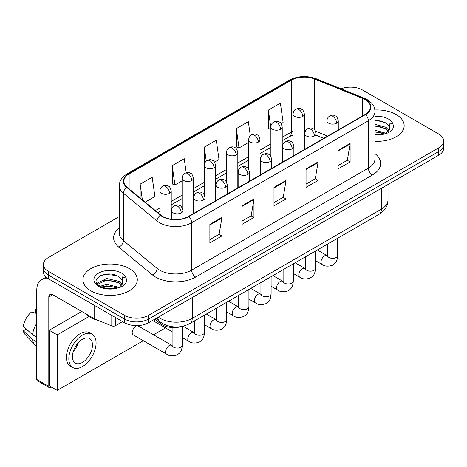 <?xml version="1.0" encoding="UTF-8"?>
<svg xmlns="http://www.w3.org/2000/svg" width="467" height="467" viewBox="0 0 467 467"><rect width="100%" height="100%" fill="white"/><g stroke="black" fill="none" stroke-linecap="round" stroke-linejoin="round"><path stroke-width="0.7" d="M323.625 138.401L316.077 135.354M182.112 326.41A16.999 9.813 180 0 1 160.099 323.403L154.886 319.107M396.197 114.549A27.197 15.703 0 0 0 374.89 109.996A27.197 15.703 0 0 1 396.197 114.549A27.197 15.703 0 0 1 404.165 125.652A27.197 15.703 0 0 0 396.197 114.549M129.336 268.618A27.197 15.703 0 0 0 99.699 265.215A27.197 15.703 0 0 0 82.904 279.721A27.197 15.703 0 0 0 90.872 290.83A27.197 15.703 0 0 0 120.515 294.233A27.197 15.703 0 0 0 137.304 279.721A27.197 15.703 0 0 0 129.336 268.618A27.197 15.703 0 0 0 99.699 265.215A27.197 15.703 0 0 0 82.904 279.721A27.197 15.703 0 0 0 90.872 290.83A27.197 15.703 0 0 0 120.515 294.233A27.197 15.703 0 0 0 137.304 279.721A27.197 15.703 0 0 0 129.336 268.618M365.141 99.629A18.131 10.467 180 0 1 370.454 107.031A18.131 10.467 180 0 1 365.141 114.433L188.44 216.454A18.131 10.467 180 0 1 160.765 215.053L127.1 187.296A18.131 10.467 180 0 1 123.819 181.295A18.131 10.467 180 0 1 129.131 173.887L291.426 80.19A18.131 10.467 180 0 1 314.647 79.016L362.725 98.455A18.131 10.467 180 0 1 365.141 99.629M365.463 99.442A18.587 10.729 0 0 0 362.982 98.239L314.904 78.806A18.587 10.729 0 0 0 291.104 80.009L128.81 173.706A18.587 10.729 0 0 0 126.726 187.448L160.391 215.205A18.587 10.729 0 0 0 188.761 216.635L365.463 114.619A18.587 10.729 0 0 0 365.463 99.442M119.289 216.589L48.399 257.515A16.999 9.813 0 0 0 43.419 264.456L43.419 271.858A16.999 9.813 0 0 0 48.399 278.799L124.531 322.75L124.531 319.049A16.999 9.813 0 0 0 148.57 319.049L438.671 151.565A16.999 9.813 0 0 0 443.65 144.624A16.999 9.813 0 0 1 438.671 151.565L148.57 319.049A16.999 9.813 0 0 1 124.531 319.049L48.399 275.098L124.531 319.049L124.531 315.348A16.999 9.813 0 0 0 148.57 315.348L438.671 147.864A16.999 9.813 0 0 0 443.65 140.923A16.999 9.813 0 0 0 438.671 133.982L362.538 90.026A16.999 9.813 0 0 0 341.044 88.818M43.419 268.157A16.999 9.813 0 0 0 48.399 275.098A16.999 9.813 0 0 1 43.419 268.157M209.876 224.388L209.876 242.893L221.895 235.958L221.895 217.447L209.876 224.388M209.876 239.612L219.134 234.265L221.848 218.06A4.536 2.615 -120 0 0 221.895 217.447M219.052 234.311L221.895 235.958M241.929 205.883L241.929 224.388L253.955 217.447L253.955 198.942L241.929 205.883M241.929 221.107L251.193 215.76L253.902 199.555A4.536 2.615 -120 0 0 253.955 198.942M251.112 215.807L253.955 217.447M338.096 150.362L338.096 168.867L350.116 161.926L350.116 143.422L338.096 150.362M338.096 165.587L347.355 160.239L350.069 144.034A4.536 2.615 -120 0 0 350.116 143.422M347.273 160.286L350.116 161.926M306.043 168.867L306.043 187.372L318.062 180.431L318.062 161.926L306.043 168.867M306.043 184.091L315.301 178.744L318.015 162.539A4.536 2.615 -120 0 0 318.062 161.926M315.219 178.791L318.062 180.431M273.989 187.372L273.989 205.883L286.008 198.942L286.008 180.431L273.989 187.372M273.989 202.596L283.247 197.255L285.962 181.05A4.536 2.615 -120 0 0 286.008 180.431M283.165 197.302L286.008 198.942M374.989 141.314A27.197 15.703 0 0 0 404.165 125.652A27.197 15.703 0 0 1 374.989 141.314M43.419 264.456A16.999 9.813 0 0 0 48.399 271.397L124.531 315.348M145.132 202.164L154.892 196.531L152.178 177.197L140.158 184.138L140.158 198.061M250.324 135.78L248.345 121.677L236.325 128.612L236.518 147.012M281.152 123.638L283.113 122.506L280.398 103.166L268.379 110.107L268.572 128.501M186.21 172.761L184.232 158.687L172.212 165.627L172.405 184.021M214.557 162.084L219 159.516L216.285 140.182L204.266 147.123L204.289 165.616M204.266 147.123L206.233 161.127M236.325 128.612L239.034 147.951L248.689 142.382M239.034 147.951L236.325 146.936M270.883 129.365L268.379 128.431M268.379 110.107L270.883 127.976M172.212 165.627L174.927 184.967L182.095 180.828M174.927 184.967L172.212 183.951M140.158 184.138L142.365 199.888M124.531 322.75A16.999 9.813 0 0 0 148.57 322.75L438.671 155.266A16.999 9.813 0 0 0 443.65 148.325L443.65 140.923M374.989 134.508L384.277 134.006L387.873 132.961C391.334 131.18 393.249 128.968 393.628 126.306L392.922 124.012L389.134 122.821L389.776 128.431A12.807 7.396 0 0 0 388.328 125.016L386.034 122.926L374.989 119.937M389.583 129.306L386.454 133.083M374.989 130.24L386.156 133.299M374.989 131.712L384.732 133.906M374.989 124.368L386.022 127.328L388.999 130.427M374.989 125.833L386.022 128.799L388.503 131.128M388.328 125.016L389.764 128.606M374.989 120.293L382.981 121.338M374.989 126.166L382.852 127.182M374.989 132.044L382.852 133.054M85.263 313.497A28.335 16.357 0 0 0 90.073 317.198A28.335 16.357 0 0 0 98.776 320.625M122.728 283.381L122.914 282.5A12.807 7.396 0 0 0 121.467 279.085L119.173 276.995C107.369 268.642 87.691 279.54 99.839 286.02C104.795 288.705 110.656 289.394 117.415 288.075L121.011 287.03C124.473 285.255 126.394 283.037 126.773 280.381L126.067 278.081L122.278 276.89L122.722 283.376L119.599 287.152M100.218 286.242L106.791 284.38L119.295 287.368M115.991 287.123L105.781 286.248L101.724 286.983L106.791 285.851L117.877 287.976M97.346 283.866L97.731 282.757L106.791 278.507L119.161 281.397L122.138 284.496M97.696 284.286L106.791 279.972L119.161 282.868L121.648 285.197M121.467 279.085L122.909 282.675M100.761 275.512L105.781 274.497L116.12 275.407M101.707 281.111L105.781 280.375L115.991 281.251M115.413 317.49L115.413 325.703L122.529 321.594M49.245 279.289A22.667 13.088 -120 0 0 41.475 279.756A22.667 13.088 -120 0 0 36.776 290.135L36.776 379.432L48.801 386.372L48.801 297.076A5.668 3.269 60 0 1 49.975 294.479A5.668 3.269 60 0 1 52.806 294.759L94.702 318.949L94.702 305.535M48.801 386.372A2.831 1.634 120 0 0 49.385 387.668L37.366 380.728A2.831 1.634 -60 0 1 36.776 379.432M49.385 387.668A2.831 1.634 120 0 0 50.804 387.528L51.522 387.114M115.413 325.703A2.831 1.634 180 0 1 111.788 325.884L95.081 319.13A2.831 1.634 180 0 1 94.702 318.949M135.827 326.316A5.102 2.942 120 0 0 135.792 326.34A5.102 2.942 120 0 0 132.459 330.834A5.102 2.942 120 0 0 133.241 334.921A5.102 2.942 120 0 0 133.58 335.067M88.981 316.533L57.213 334.874L57.213 390.394L143.311 340.688M153.509 334.798L165.511 327.875M154.396 319.387A5.102 2.942 120 0 0 155.435 322.102A5.102 2.942 120 0 0 155.78 322.253M81.737 311.466L49.198 330.251L49.198 385.771L57.213 390.394M57.213 334.874L49.198 330.251M82.461 362.404A14.168 8.178 120 0 0 91.713 349.923A14.168 8.178 120 0 0 89.541 338.569A14.168 8.178 120 0 0 82.461 339.27A14.168 8.178 120 0 0 73.202 351.756A14.168 8.178 120 0 0 75.374 363.104A14.168 8.178 120 0 0 82.461 362.404M73.301 351.423A14.168 8.178 120 0 0 78.386 342.615M36.776 310.018L35.58 309.65L35.58 312.499L36.776 313.194M92.092 334.15L89.687 332.767A19.264 11.126 120 0 0 80.055 333.718A19.264 11.126 120 0 0 67.47 350.694A19.264 11.126 120 0 0 70.418 366.134L72.823 367.523A19.264 11.126 120 0 0 82.461 366.566A19.264 11.126 120 0 0 95.046 349.59A19.264 11.126 120 0 0 92.092 334.15A19.264 11.126 120 0 0 82.461 335.108A19.264 11.126 120 0 0 69.869 352.083A19.264 11.126 120 0 0 72.823 367.523M36.776 323.263A18.698 10.794 120 0 0 32.527 334.786L23.35 326.205A14.734 8.505 120 0 1 31.569 311.968L36.776 313.544M36.776 337.244L32.527 334.786M28.312 330.852L25.813 329.41L23.35 330.829L32.527 339.416L36.776 341.873M32.527 339.416A18.698 10.794 120 0 0 34.832 344.634A18.698 10.794 120 0 0 36.245 345.749L36.776 346.059M36.776 309.317A14.734 8.505 120 0 0 35.58 309.65M23.35 330.829A14.734 8.505 120 0 0 25.09 334.495L34.832 344.634M160.099 321.897L160.099 323.403M374.989 153.661A28.335 16.357 180 0 1 372.357 175.043L195.65 277.065A5.668 3.269 60 0 1 191.645 270.124L368.352 168.102A22.667 13.088 0 0 0 374.989 158.85L374.989 111.473A22.667 13.088 180 0 1 368.352 120.725A5.668 3.269 -120 0 0 365.463 114.619M195.65 277.065A28.335 16.357 180 0 1 155.581 277.065A28.335 16.357 180 0 1 152.411 274.876L118.746 247.119A28.335 16.357 180 0 1 119.289 227.925M159.591 270.124A22.667 13.088 0 0 0 191.645 270.124L191.645 222.747A22.667 13.088 180 0 1 157.052 220.996L123.387 193.239A22.667 13.088 180 0 1 119.289 185.732L119.289 233.115A22.667 13.088 0 0 0 123.387 240.616L157.052 268.373A22.667 13.088 0 0 0 159.591 270.124M374.989 111.473C374.622 107.579 374.26 104.339 367.179 99.623L364.196 98.181A5.668 2.656 112 0 0 362.982 98.239M364.196 98.181L316.118 78.742C306.731 75.42 297.823 75.905 289.394 80.19A5.668 3.269 60 0 1 291.104 80.009M128.81 173.706A5.668 3.269 -120 0 0 127.1 173.887C120.229 178.394 119.605 181.786 119.289 185.732M126.726 187.448A5.668 3.789 129.5 0 0 123.387 193.239L123.387 240.616A5.668 3.789 -50.5 0 1 118.746 247.119M316.118 78.742A5.668 2.656 112 0 0 314.904 78.806M160.391 215.205A5.668 3.789 129.5 0 0 157.052 220.996L157.052 268.373A5.668 3.789 -50.5 0 1 152.411 274.876M188.761 216.635A5.668 3.269 60 0 1 191.645 222.747L368.352 120.725L368.352 168.102A5.668 3.269 60 0 0 372.357 175.043M148.57 315.348L148.57 322.75M438.671 147.864L438.671 155.266M48.399 271.397L48.399 278.799M129.131 173.887L129.131 188.972M362.725 98.455L362.725 115.834M314.647 79.016L314.647 129.914M326.941 135.809L315.499 131.18M307.105 129.079A18.131 10.467 0 0 0 304.414 128.945M293.083 131.163A18.131 10.467 0 0 0 291.426 132.009L282.22 137.327M291.426 80.19L291.426 132.009A10.198 5.89 60 0 1 289.312 136.679L282.22 140.777M270.883 143.871L260.02 150.141M248.689 156.684L237.82 162.96M226.489 169.503L215.626 175.773M204.289 182.317L193.426 188.592M182.095 195.136L171.226 201.405M159.895 207.949L155.336 210.582M323.748 138.331L316.673 135.471A10.198 4.775 -68 0 1 316.077 135.115M273.989 187.962L285.962 181.05M306.043 169.451L318.015 162.539M338.096 150.946L350.069 144.034M241.929 206.467L253.902 199.555M209.876 224.971L221.848 218.06M158.313 317.128A22.667 13.088 0 0 0 160.193 318.36A22.667 13.088 0 0 0 192.246 318.36L381.37 209.169A22.667 13.088 0 0 0 388.013 199.911C388.176 205.538 385.182 210.348 379.023 214.353L189.9 323.543A11.331 6.544 60 0 0 192.246 318.36L192.246 297.537M381.37 188.347L381.37 209.169A11.331 6.544 60 0 1 379.023 214.353M157.694 317.484A11.331 7.583 129.5 0 0 159.726 321.6L155.955 318.488M336.614 123.177A5.668 3.269 0 0 0 338.277 120.865C337.378 117.591 336.479 115.979 335.586 116.044C333.946 114.888 332.008 114.859 329.778 115.956A5.668 3.269 60 0 1 332.609 116.236A5.668 3.269 -120 0 1 336.614 123.177A5.668 3.269 0 0 1 328.599 123.177A5.668 3.269 0 0 1 326.941 120.865C327.028 118.717 327.974 117.083 329.778 115.956M315.511 260.679L322.043 264.456A5.102 2.942 -60 0 1 321.261 260.37A5.102 2.942 -60 0 1 324.594 255.875A5.102 2.942 -60 0 1 324.822 255.753A5.102 2.942 -60 0 1 327.145 255.624L317.344 249.962M327.799 256.138L327.344 256.511L327.507 255.414A5.102 2.942 -0 0 0 329.002 257.492A5.102 2.942 -0 0 0 335.983 257.621A5.102 2.942 -0 0 0 337.711 255.414C337.127 262.606 335.055 263.37 332.206 265.338C327.945 266.634 324.559 266.336 322.043 264.456M302.756 116.446A5.668 3.269 0 0 0 304.414 114.135C303.521 110.854 302.622 109.249 301.729 109.313C300.088 108.157 298.15 108.128 295.915 109.225A5.668 3.269 60 0 1 298.752 109.506A5.668 3.269 -120 0 1 302.756 116.446A5.668 3.269 0 0 1 294.741 116.446A5.668 3.269 0 0 1 293.083 114.135C293.171 111.987 294.111 110.346 295.915 109.225M314.419 135.996A5.668 3.269 0 0 0 316.077 133.679C315.178 130.404 314.279 128.799 313.386 128.857C311.746 127.701 309.808 127.672 307.578 128.775A5.668 3.269 60 0 1 310.409 129.055A5.668 3.269 -120 0 1 314.419 135.996A5.668 3.269 0 0 1 306.405 135.996A5.668 3.269 0 0 1 304.741 133.679C304.828 131.531 305.774 129.896 307.578 128.775M293.311 273.499L299.849 277.27A5.102 2.942 -60 0 1 299.067 273.183A5.102 2.942 -60 0 1 302.394 268.688A5.102 2.942 -60 0 1 302.622 268.566A5.102 2.942 -60 0 1 304.945 268.437L295.15 262.781M305.605 268.951L305.144 269.331L305.313 268.227A5.102 2.942 -0 0 0 306.801 270.311A5.102 2.942 -0 0 0 313.783 270.434A5.102 2.942 -0 0 0 315.511 268.227C314.933 275.419 312.855 276.19 310.006 278.151C305.745 279.447 302.359 279.155 299.849 277.27M292.219 148.81A5.668 3.269 0 0 0 293.877 146.498C292.978 143.217 292.085 141.612 291.192 141.676C289.546 140.52 287.614 140.491 285.378 141.589A5.668 3.269 60 0 1 288.209 141.869A5.668 3.269 -120 0 1 292.219 148.81A5.668 3.269 0 0 1 284.205 148.81A5.668 3.269 0 0 1 282.547 146.498C282.628 144.35 283.574 142.715 285.378 141.589M271.111 286.312L277.649 290.089A5.102 2.942 -60 0 1 276.867 286.002A5.102 2.942 -60 0 1 280.2 281.508A5.102 2.942 -60 0 1 280.422 281.385A5.102 2.942 -60 0 1 282.745 281.251L272.95 275.594M283.405 281.77L282.949 282.144L283.113 281.041A5.102 2.942 -0 0 0 284.607 283.125A5.102 2.942 -0 0 0 291.583 283.253A5.102 2.942 -0 0 0 293.311 281.041C292.733 288.232 290.661 289.003 287.812 290.964C283.545 292.26 280.159 291.968 277.649 290.089M270.019 161.623A5.668 3.269 0 0 0 271.683 159.311C270.784 156.036 269.885 154.431 268.992 154.489C267.352 153.334 265.414 153.304 263.178 154.408A5.668 3.269 60 0 1 266.015 154.688A5.668 3.269 -120 0 1 270.019 161.623A5.668 3.269 0 0 1 262.005 161.623A5.668 3.269 0 0 1 260.347 159.311C260.434 157.163 261.374 155.529 263.178 154.408M248.917 299.131L255.449 302.902A5.102 2.942 -60 0 1 254.667 298.816A5.102 2.942 -60 0 1 258 294.321A5.102 2.942 -60 0 1 258.228 294.198A5.102 2.942 -60 0 1 260.551 294.07L250.75 288.413M261.205 294.584L260.749 294.963L260.913 293.86A5.102 2.942 -0 0 0 262.407 295.944A5.102 2.942 -0 0 0 269.389 296.066A5.102 2.942 -0 0 0 271.111 293.86C270.533 301.052 268.461 301.822 265.612 303.784C261.351 305.079 257.965 304.788 255.449 302.902M247.825 174.442A5.668 3.269 0 0 0 249.483 172.13C248.584 168.85 247.685 167.244 246.792 167.309C245.152 166.153 243.214 166.124 240.984 167.221A5.668 3.269 60 0 1 243.815 167.501A5.668 3.269 -120 0 1 247.825 174.442A5.668 3.269 0 0 1 239.81 174.442A5.668 3.269 0 0 1 238.147 172.13C238.234 169.982 239.18 168.342 240.984 167.221M226.717 311.944L233.249 315.721A5.102 2.942 -60 0 1 232.473 311.635A5.102 2.942 -60 0 1 235.8 307.14A5.102 2.942 -60 0 1 236.028 307.017A5.102 2.942 -60 0 1 238.351 306.883L228.556 301.227M239.011 307.397L238.549 307.776L238.713 306.673A5.102 2.942 -0 0 0 240.207 308.757A5.102 2.942 -0 0 0 247.189 308.885A5.102 2.942 -0 0 0 248.917 306.673C248.333 313.865 246.261 314.635 243.412 316.597C239.151 317.893 235.765 317.601 233.249 315.721M280.556 129.26A5.668 3.269 0 0 0 282.22 126.948C281.321 123.673 280.422 122.062 279.529 122.126C277.888 120.971 275.95 120.941 273.72 122.039A5.668 3.269 60 0 1 276.552 122.319A5.668 3.269 -120 0 1 280.556 129.26A5.668 3.269 0 0 1 272.547 129.26A5.668 3.269 0 0 1 270.883 126.948C270.971 124.8 271.917 123.165 273.72 122.039M258.362 142.079A5.668 3.269 0 0 0 260.02 139.767C259.121 136.487 258.228 134.881 257.329 134.945C255.688 133.79 253.75 133.76 251.52 134.858A5.668 3.269 60 0 1 254.352 135.138A5.668 3.269 -120 0 1 258.362 142.079A5.668 3.269 0 0 1 250.347 142.079A5.668 3.269 0 0 1 248.689 139.767C248.771 137.619 249.717 135.979 251.52 134.858M236.162 154.892A5.668 3.269 0 0 0 237.82 152.581C236.927 149.306 236.028 147.695 235.135 147.759C233.494 146.603 231.556 146.574 229.32 147.671A5.668 3.269 60 0 1 232.157 147.951A5.668 3.269 -120 0 1 236.162 154.892A5.668 3.269 0 0 1 228.147 154.892A5.668 3.269 0 0 1 226.489 152.581C226.577 150.432 227.517 148.798 229.32 147.671M392.922 124.012A16.211 9.358 0 0 0 388.427 119.038A16.211 9.358 0 0 0 374.989 116.365M374.989 134.94A16.211 9.358 0 0 0 384.277 134.006M126.067 278.081A16.211 9.358 0 0 0 121.566 273.107A16.211 9.358 0 0 0 98.642 273.107A16.211 9.358 0 0 0 98.642 286.341A16.211 9.358 0 0 0 117.415 288.075M48.801 297.076L52.806 294.759M95.081 305.751L95.081 319.13M111.788 325.884L111.788 315.394M225.625 187.255A5.668 3.269 0 0 0 227.283 184.944C226.384 181.669 225.491 180.064 224.592 180.122C222.952 178.966 221.019 178.937 218.784 180.034A5.668 3.269 60 0 1 221.615 180.32A5.668 3.269 -120 0 1 225.625 187.255A5.668 3.269 0 0 1 217.61 187.255A5.668 3.269 0 0 1 215.952 184.944C216.034 182.795 216.98 181.161 218.784 180.034M204.517 324.763L211.055 328.534A5.102 2.942 -60 0 1 210.273 324.448A5.102 2.942 -60 0 1 213.606 319.953A5.102 2.942 -60 0 1 213.828 319.831A5.102 2.942 -60 0 1 216.151 319.702L206.356 314.046M216.811 320.216L216.355 320.596L216.519 319.492A5.102 2.942 -0 0 0 218.013 321.576A5.102 2.942 -0 0 0 224.989 321.699A5.102 2.942 -0 0 0 226.717 319.492C226.139 326.684 224.067 327.455 221.218 329.416C216.951 330.712 213.565 330.42 211.055 328.534M203.425 200.074A5.668 3.269 0 0 0 205.083 197.763C204.19 194.482 203.291 192.877 202.398 192.941C200.757 191.785 198.819 191.756 196.584 192.853A5.668 3.269 60 0 1 199.421 193.134A5.668 3.269 -120 0 1 203.425 200.074A5.668 3.269 0 0 1 195.41 200.074A5.668 3.269 0 0 1 193.752 197.763C193.84 195.615 194.78 193.974 196.584 192.853M182.323 337.577L188.855 341.354A5.102 2.942 -60 0 1 188.073 337.262A5.102 2.942 -60 0 1 191.406 332.773A5.102 2.942 -60 0 1 191.633 332.65A5.102 2.942 -60 0 1 193.957 332.516L183.029 326.211M194.611 333.029L194.155 333.409L194.319 332.306A5.102 2.942 -0 0 0 195.813 334.39A5.102 2.942 -0 0 0 202.789 334.518A5.102 2.942 -0 0 0 204.517 332.306C203.939 339.497 201.867 340.268 199.018 342.229C194.757 343.525 191.365 343.233 188.855 341.354M181.225 212.888A5.668 3.269 0 0 0 182.889 210.576C181.99 207.301 181.091 205.69 180.198 205.754C178.557 204.599 176.619 204.569 174.389 205.667A5.668 3.269 60 0 1 177.221 205.947A5.668 3.269 -120 0 1 181.225 212.888A5.668 3.269 0 0 1 173.216 212.888A5.668 3.269 0 0 1 171.552 210.576C171.64 208.428 172.586 206.793 174.389 205.667M132.943 334.699L166.655 354.167A5.102 2.942 -60 0 1 165.873 350.081A5.102 2.942 -60 0 1 169.206 345.586A5.102 2.942 -60 0 1 169.433 345.463A5.102 2.942 -60 0 1 171.757 345.335L137.59 325.61M172.411 345.849L171.955 346.222L172.119 345.125A5.102 2.942 -0 0 0 173.613 347.203A5.102 2.942 -0 0 0 180.595 347.331A5.102 2.942 -0 0 0 182.323 345.125C181.739 352.316 179.667 353.081 176.818 355.048C172.556 356.344 169.171 356.052 166.655 354.167M213.962 167.711A5.668 3.269 0 0 0 215.626 165.394C214.727 162.119 213.828 160.514 212.934 160.572C211.294 159.416 209.356 159.393 207.126 160.49A5.668 3.269 60 0 1 209.957 160.771A5.668 3.269 -120 0 1 213.962 167.711A5.668 3.269 0 0 1 205.953 167.711A5.668 3.269 0 0 1 204.289 165.394C204.377 163.246 205.322 161.611 207.126 160.49M191.768 180.525A5.668 3.269 0 0 0 193.426 178.213C192.527 174.938 191.633 173.327 190.734 173.391C189.094 172.235 187.156 172.206 184.926 173.304A5.668 3.269 60 0 1 187.757 173.584A5.668 3.269 -120 0 1 191.768 180.525A5.668 3.269 0 0 1 183.753 180.525A5.668 3.269 0 0 1 182.095 178.213C182.177 176.065 183.122 174.43 184.926 173.304M169.568 193.344A5.668 3.269 0 0 0 171.226 191.026C170.327 187.752 169.433 186.146 168.54 186.205C166.894 185.049 164.962 185.025 162.726 186.123A5.668 3.269 60 0 1 165.563 186.403A5.668 3.269 -120 0 1 169.568 193.344A5.668 3.269 0 0 1 161.553 193.344A5.668 3.269 0 0 1 159.895 191.026C159.977 188.878 160.922 187.244 162.726 186.123M289.394 80.19L127.1 173.887M316.673 135.471L316.077 135.237M304.758 133.258L304.414 133.258M293.083 134.998L289.312 136.679M270.883 147.321L260.02 153.59M248.689 160.134L237.82 166.41M226.489 172.953L215.626 179.223M204.289 185.767L193.426 192.042M182.095 198.586L171.226 204.855M159.895 211.399L157.799 212.608M189.9 323.543C180.782 328.126 171.658 328.126 162.539 323.543L159.726 321.6M388.013 199.911L388.013 184.512M327.495 255.805L327.145 255.624M337.711 238.211L337.711 255.414M338.277 129.949L338.277 120.865M327.507 244.095L327.507 255.414M326.941 136.487L326.941 120.865M304.414 149.493L304.414 114.135M293.083 143.602L293.083 114.135M305.295 268.618L304.945 268.437M315.511 251.024L315.511 268.227M316.077 142.762L316.077 133.679M305.313 256.914L305.313 268.227M304.741 149.306L304.741 133.679M283.095 281.438L282.745 281.251M293.311 263.843L293.311 281.041M293.877 155.575L293.877 146.498M283.113 269.728L283.113 281.041M282.547 162.119L282.547 146.498M260.901 294.251L260.551 294.07M271.111 276.657L271.111 293.86M271.683 168.394L271.683 159.311M260.913 282.547L260.913 293.86M260.347 174.938L260.347 159.311M238.701 307.07L238.351 306.883M248.917 289.47L248.917 306.673M249.483 181.208L249.483 172.13M238.713 295.36L238.713 306.673M238.147 187.752L238.147 172.13M282.22 162.312L282.22 126.948M270.883 156.416L270.883 126.948M260.02 175.125L260.02 139.767M248.689 169.235L248.689 139.767M237.82 187.944L237.82 152.581M226.489 182.048L226.489 152.581M41.475 279.756L46.058 277.112M216.501 319.883L216.151 319.702M226.717 302.289L226.717 319.492M227.283 194.027L227.283 184.944M216.519 308.179L216.519 319.492M215.952 200.571L215.952 184.944M194.301 332.702L193.957 332.516M204.517 315.102L204.517 332.306M205.083 206.84L205.083 197.763M172.119 331.687L155.137 321.886M194.319 320.992L194.319 332.306M193.752 213.384L193.752 197.763M172.107 345.516L171.757 345.335M182.323 326.363L182.323 345.125M182.889 218.638L182.889 210.576M172.119 327.53L172.119 345.125M171.552 219.251L171.552 210.576M215.626 200.757L215.626 165.394M204.289 194.867L204.289 165.394M193.426 213.577L193.426 178.213M182.095 207.681L182.095 178.213M171.226 219.21L171.226 191.026M159.895 214.335L159.895 191.026"/></g></svg>

